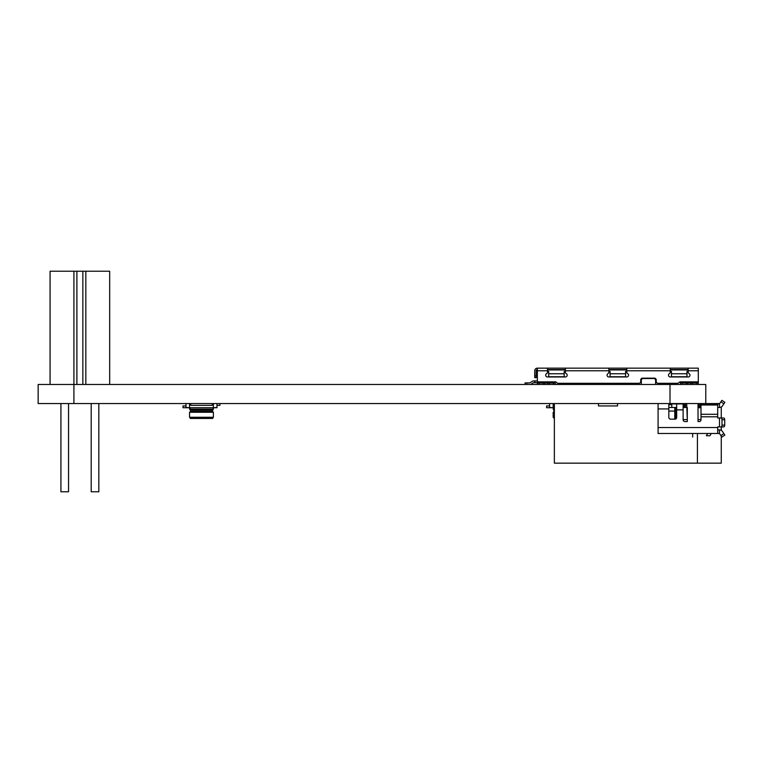 <?xml version="1.0" encoding="UTF-8"?>
<svg xmlns="http://www.w3.org/2000/svg" width="763" height="763" viewBox="0 0 763 763"><rect width="100%" height="100%" fill="white"/><g stroke="black" fill="none" stroke-linecap="round" stroke-linejoin="round"><path stroke-width="1.14" d="M670.009 404.743L670.009 384.476L705.775 384.476L705.775 403.551L38.15 403.551L38.15 384.476L73.916 384.476L73.916 271.227L50.072 271.227L50.072 384.476M670.009 384.476L73.916 384.476L73.916 403.551L43.09 403.551L79.877 403.551M109.681 384.476L109.681 271.227L73.916 271.227M85.838 384.476L85.838 271.227M98.828 403.551L98.828 491.773L91.198 491.773L91.198 403.551M68.546 403.551L68.546 491.773L60.916 491.773L60.916 403.551M697.43 433.479L697.43 463.16L554.367 463.16L554.367 403.551M721.273 436.15L721.273 463.16L697.43 463.16M721.273 407.013L721.273 417.981M721.273 426.918L721.273 430.38M598.478 403.551L598.478 405.935L617.553 405.935L617.553 403.551M698.021 407.728L701.006 407.728M717.849 407.49L719.48 407.49A3.577 3.577 0 0 0 722.456 405.897L724.85 402.32L721.874 400.337L720.882 401.824L723.858 403.808M698.021 403.913L719.48 403.913L717.697 403.989L717.697 404.991L701.006 404.991L701.006 419.764A1.784 1.784 0 0 1 699.213 421.558L698.021 421.558L698.021 403.551M683.123 419.593L687.291 419.593L686.7 403.913L676.686 403.913L676.686 417.38A1.784 1.784 0 0 1 675.97 418.811L675.97 408.682L675.97 411.066L674.778 411.066L674.778 407.49L676.686 407.49M687.291 403.551L686.7 403.913M668.817 404.743L671.793 404.743L671.793 403.913L676.686 403.913M683.123 407.49L686.7 407.49M698.021 407.49L701.006 407.49M668.817 407.49L674.778 407.49L674.778 411.066L668.817 411.066M674.778 419.173L674.778 411.066M658.087 403.551L658.087 433.479L719.48 433.479L721.874 437.056L724.85 435.072L723.858 433.584L720.882 435.568M717.697 429.903L719.48 429.903A3.577 3.577 0 0 1 722.456 431.496L723.858 433.584M717.697 433.479L717.697 426.918L723.582 426.918A1.784 1.154 -90 0 0 724.726 425.134L724.726 419.764A1.784 1.154 -90 0 0 723.582 417.981L719.48 417.981L719.48 426.918L723.582 426.918M683.123 403.913L683.123 419.764A1.784 1.784 0 0 0 684.907 421.558L687.291 421.558L687.291 407.49M701.006 414.29L717.697 414.29L717.697 417.981L719.48 417.981M668.817 403.551L668.817 417.38A1.784 1.784 0 0 0 670.601 419.173L674.893 419.173A1.784 1.784 0 0 0 676.686 417.38M701.006 403.913L701.006 404.991M717.697 414.29L717.697 404.991M719.48 407.49L719.48 403.913L720.882 401.824M720.844 417.981A1.784 1.154 90 0 1 721.998 419.774L721.998 425.134A1.784 1.154 90 0 1 720.844 426.918M671.793 407.49L671.793 404.743M723.582 417.981L722.218 417.981M711.259 433.479L709.943 435.74L706.366 435.74L707.683 433.479M674.778 407.49L675.97 408.682M698.021 419.593L701.006 419.593M655.617 384.476L655.617 380.308A1.784 1.784 0 0 0 653.834 378.524L643.104 378.524A1.784 1.784 0 0 0 641.311 380.308L641.311 384.476M537.352 384.476L537.352 383.055M547.491 371.4L548.683 371.4L548.683 376.731L564.181 376.731L564.181 371.4L565.373 371.4M608.884 371.4L610.076 371.4L610.076 376.731L625.574 376.731L625.574 371.4L626.766 371.4M670.286 371.4L671.478 371.4L671.478 376.731L686.977 376.731L686.977 371.4L688.169 371.4M688.169 369.931L670.286 369.931M626.766 369.931L608.884 369.931M565.373 369.931L547.491 369.931M686.977 373.756L671.478 373.756M625.574 373.756L610.076 373.756M564.181 373.756L548.683 373.756M698.298 368.147L688.169 368.147L698.298 368.147L698.298 383.045L680.415 383.045L680.415 384.476L680.415 381.862A1.784 1.784 0 0 0 678.984 382.578A1.784 1.784 0 0 1 677.554 383.293L658.002 383.293A1.784 1.784 0 0 1 656.218 381.5L656.218 379.945A1.784 1.784 0 0 0 654.425 378.162L642.503 378.162A1.784 1.784 0 0 0 640.72 379.955L640.72 381.5A1.784 1.784 0 0 1 638.927 383.293L558.096 383.293A1.784 1.784 0 0 1 556.666 382.578A1.784 1.784 0 0 0 555.235 381.862L555.235 383.045L537.352 383.045L537.352 368.147L688.169 368.147L688.169 372.086A1.784 1.784 0 0 0 689.065 373.632A1.784 1.784 0 0 1 688.169 376.97L670.286 376.97A1.784 1.784 0 0 1 669.389 373.632A1.784 1.784 0 0 0 670.286 372.086L670.286 368.147M537.352 368.147A2.623 2.623 0 0 0 534.729 370.77L534.729 377.685L536.16 377.685L536.16 370.77A1.192 1.192 0 0 1 537.352 369.578M547.491 369.578L565.373 369.578M608.884 369.578L626.766 369.578M670.286 369.578L688.169 369.578M675.942 369.578L675.226 369.578M675.236 369.645L673.71 369.931M547.491 368.147L547.491 372.086A1.784 1.784 0 0 1 546.594 373.632A1.784 1.784 0 0 0 547.491 376.97L565.373 376.97A1.784 1.784 0 0 0 566.27 373.632A1.784 1.784 0 0 1 565.373 372.086L565.373 368.147M608.884 368.147L608.884 372.086A1.784 1.784 0 0 1 607.987 373.632A1.784 1.784 0 0 0 608.884 376.97L626.766 376.97A1.784 1.784 0 0 0 627.663 373.632A1.784 1.784 0 0 1 626.766 372.086L626.766 368.147M698.298 383.055L698.298 384.476M536.16 377.685L534.729 377.685M555.235 383.045L555.235 384.476M525.039 382.912L525.039 384.476L525.039 382.912L525.039 384.476L525.039 382.912L525.039 384.476L525.039 382.912L525.039 384.476L525.039 382.912L525.039 384.476L525.039 382.912L525.039 384.476L525.039 382.912L525.039 384.476L525.039 382.912L526.823 382.912L526.823 384.476M530.571 384.476A2.976 2.976 0 0 0 531.077 384.218L533.127 382.883A1.192 1.192 0 0 1 533.776 382.692L537.352 382.692M537.352 380.909L534.672 380.909L534.672 382.692M534.672 380.899L533.776 380.899A2.985 2.985 0 0 0 532.154 381.386L530.104 382.721A1.192 1.192 0 0 1 529.455 382.912L526.823 382.912M534.968 380.909L534.968 382.692M212.562 418.458L190.388 418.458L189.558 417.266L213.402 417.266L213.402 412.258L212.448 411.305L213.402 407.728L213.402 409.159L189.558 409.159L190.512 410.113L190.512 411.305L189.558 412.258L213.402 412.258L213.402 417.266L212.562 418.458L213.402 417.266M190.512 410.113L212.448 410.113L212.448 411.305L190.512 411.305M213.402 412.258L212.448 411.305M212.448 410.113L213.402 409.159M189.558 412.258L189.558 417.266M188.957 407.728A0.591 0.591 0 0 1 189.558 408.319L189.558 409.159M185.981 405.935L182.996 405.935L182.996 407.728L185.981 407.728L185.981 403.551L185.981 407.728L216.978 407.728M189.558 407.728L185.981 407.49M216.978 407.49L216.978 403.551L216.978 407.49L213.402 407.728M212.209 403.551L212.209 405.344L190.75 405.344L190.75 403.551M216.978 405.344L219.954 405.344L219.954 403.551M189.482 407.728L190.111 408.319L189.482 407.728L190.111 408.319L190.111 407.728M554.367 418.458L553.175 417.266L554.367 417.266M554.367 411.305L553.175 412.258L554.367 412.258M553.175 412.258L553.175 417.266M552.574 407.728A0.591 0.591 0 0 1 553.175 408.319L554.129 411.305M549.598 405.935L546.613 405.935L546.613 407.728L554.367 407.728M549.598 403.551L549.598 407.728M553.175 407.728L549.598 407.49M553.099 407.728L553.728 408.319L553.099 407.728L553.728 408.319L553.728 407.728M554.367 409.159L553.175 409.159M664.048 403.551L671.478 403.551M674.454 403.551L677.163 403.551M692.661 437.056L692.661 433.479M82.852 271.227L82.852 384.476M76.891 271.227L76.891 384.476M719.48 429.903L719.48 433.479M658.087 427.518L717.697 427.518M717.697 416.789L701.006 416.789M668.817 408.92L658.087 408.92M683.123 409.874L676.686 409.874M724.726 419.764L721.998 419.774M721.998 425.134L724.726 425.134M699.814 407.49L699.814 403.913M698.622 403.913L698.622 407.49M684.316 403.913L684.316 407.49M685.508 407.49L685.508 403.913M698.298 370.77L688.169 370.77M537.352 381.862L555.235 381.862M547.491 370.77L537.352 370.77M608.884 370.77L565.373 370.77M670.286 370.77L626.766 370.77M680.415 381.862L698.298 381.862M687.806 383.045L687.806 384.476M686.261 384.476L686.261 383.045M682.208 383.045L682.208 384.476M696.514 384.476L696.514 383.045M692.461 383.045L692.461 384.476M690.906 383.045L690.906 384.476M534.729 375.892L536.16 375.892M544.744 383.055L544.744 384.485M543.199 384.476L543.199 383.045M539.145 383.045L539.145 384.476M547.844 384.476L547.844 383.045M549.398 383.045L549.398 384.476M553.452 384.476L553.452 383.045M189.558 407.49L189.558 403.551M213.402 403.551L213.402 407.49M189.558 408.319L190.111 408.319M553.175 407.49L553.175 403.551M553.175 408.319L553.728 408.319M705.775 403.551L719.728 403.551"/></g></svg>
